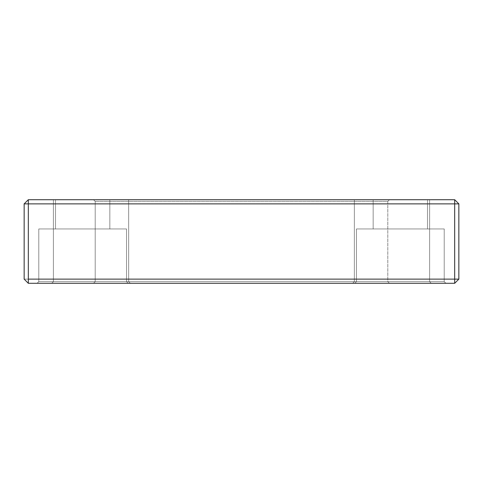 <?xml version="1.0" encoding="UTF-8"?>
<svg xmlns="http://www.w3.org/2000/svg" width="483" height="483" viewBox="0 0 483 483"><rect width="100%" height="100%" fill="white"/><g stroke="black" fill="none" stroke-linecap="round" stroke-linejoin="round"><path stroke-width="0.36" stroke-dasharray="2.42 1.81" d="M95.205 281.625L387.795 281.625L389.467 283.298L93.533 283.298L95.205 281.625L95.205 201.375L93.533 199.702L389.467 199.702L387.795 201.375L95.205 201.375L387.795 201.375L387.795 281.625L95.205 281.625L387.795 281.625L387.795 201.375L95.205 201.375L95.205 281.625L93.533 283.298L389.467 283.298L94.245 283.298L389.467 283.298L387.795 281.625L95.205 281.625M53.408 281.625L128.647 281.625L130.319 283.298L51.735 283.298L53.408 281.625L128.647 281.625L130.319 283.298L51.735 283.298L53.408 281.625L53.408 199.702L128.647 199.702L128.647 281.625L53.408 281.625L53.408 199.702L128.647 199.702L128.647 281.625L53.408 281.625L128.647 281.625L128.647 199.702L53.408 199.702L127.923 199.702L53.408 199.702L53.408 281.625L128.647 281.625L128.647 199.702L53.408 199.702L53.408 281.625L51.735 283.298L130.319 283.298L52.49 283.298L130.319 283.298L128.647 281.625L53.408 281.625L51.735 283.298L130.319 283.298L128.647 281.625L53.408 281.625M354.353 281.625L429.592 281.625L431.265 283.298L352.681 283.298L354.353 281.625L429.592 281.625L431.265 283.298L352.681 283.298L354.353 281.625L354.353 199.702L429.592 199.702L429.592 281.625L354.353 281.625L354.353 199.702L429.592 199.702L429.592 281.625L354.353 281.625L429.592 281.625L429.592 199.702L354.353 199.702L428.868 199.702L354.353 199.702L354.353 281.625L429.592 281.625L429.592 199.702L354.353 199.702L354.353 281.625L352.681 283.298L431.265 283.298L353.435 283.298L431.265 283.298L429.592 281.625L354.353 281.625L352.681 283.298L431.265 283.298L429.592 281.625L354.353 281.625M356.442 281.625L444.221 281.625L445.894 283.298L354.776 283.298L356.442 281.625L444.221 281.625L445.894 283.298L354.776 283.298L356.442 281.625L356.442 228.96L444.221 228.96L444.221 281.625L356.442 281.625L356.442 228.96L444.221 228.96L444.221 281.625L356.442 281.625L444.221 281.625L444.221 228.96L356.442 228.96L356.442 281.625L444.221 281.625L444.221 228.96L356.442 228.96L444.221 228.96L356.442 228.96L356.442 281.625L354.776 283.298L445.894 283.298L355.651 283.298L445.894 283.298L444.221 281.625L356.442 281.625L354.776 283.298L445.894 283.298L444.221 281.625L356.442 281.625M38.779 281.625L126.558 281.625L128.224 283.298L37.106 283.298L38.779 281.625L126.558 281.625L128.224 283.298L37.106 283.298L38.779 281.625L38.779 228.96L126.558 228.96L126.558 281.625L38.779 281.625L38.779 228.96L126.558 228.96L126.558 281.625L38.779 281.625L126.558 281.625L126.558 228.96L38.779 228.96L38.779 281.625L126.558 281.625L126.558 228.96L38.779 228.96L126.558 228.96L38.779 228.96L38.779 281.625L37.106 283.298L128.224 283.298L37.982 283.298L128.224 283.298L126.558 281.625L38.779 281.625L37.106 283.298L128.224 283.298L126.558 281.625L38.779 281.625M109.834 228.96L55.497 228.96L55.497 199.702L109.834 199.702L109.834 228.96L55.497 228.96L55.497 199.702L109.834 199.702L109.834 228.96L109.834 199.702L55.497 199.702L55.497 228.96L109.834 228.96L109.834 199.702L55.497 199.702L55.497 228.96L109.834 228.96L38.779 228.96L109.834 228.96M427.503 228.96L373.166 228.96L373.166 199.702L427.503 199.702L427.503 228.96L373.166 228.96L373.166 199.702L427.503 199.702L427.503 228.96L427.503 199.702L373.166 199.702L373.166 228.96L427.503 228.96L427.503 199.702L373.166 199.702L373.166 228.96L427.503 228.96L356.442 228.96L427.503 228.96M28.328 283.298L454.672 283.298L454.672 203.88L28.328 203.88L28.328 279.12L458.85 279.12L458.85 203.88L458.85 279.12L454.672 283.298L458.85 279.12L454.672 279.12L454.672 283.298L28.328 283.298L28.328 279.12L454.672 279.12L454.672 199.702L458.85 203.88L454.672 203.88L454.672 199.702L28.328 199.702L454.672 199.702L458.85 203.88L24.15 203.88L24.15 279.12L24.15 203.88L28.328 199.702L28.328 203.88L24.15 203.88L28.328 199.702L28.328 283.298L24.15 279.12L28.328 279.12L24.15 279.12L28.328 283.298M93.533 199.702L389.467 199.702L93.533 199.702L95.205 201.375L387.795 201.375L389.467 199.702L93.533 199.702M55.497 199.702L109.834 199.702L55.497 199.702M373.166 199.702L427.503 199.702L373.166 199.702M126.558 228.96L91.227 228.96L126.558 228.96M444.221 228.96L408.896 228.96L444.221 228.96"/><path stroke-width="0.72" d="M454.672 283.298L28.328 283.298L454.672 283.298L458.85 279.12L458.85 203.88L454.672 199.702L28.328 199.702L24.15 203.88L24.15 279.12L28.328 283.298L24.15 279.12L24.15 203.88L454.672 203.88L454.672 279.12L28.328 279.12L28.328 199.702L454.672 199.702L454.672 203.88L458.85 203.88L458.85 279.12L454.672 283.298L454.672 203.88L458.85 203.88L454.672 199.702L454.672 203.88L28.328 203.88L28.328 199.702L24.15 203.88L28.328 203.88L28.328 283.298L28.328 279.12L454.672 279.12L454.672 283.298M458.85 279.12L454.672 279.12L458.85 279.12"/></g></svg>
